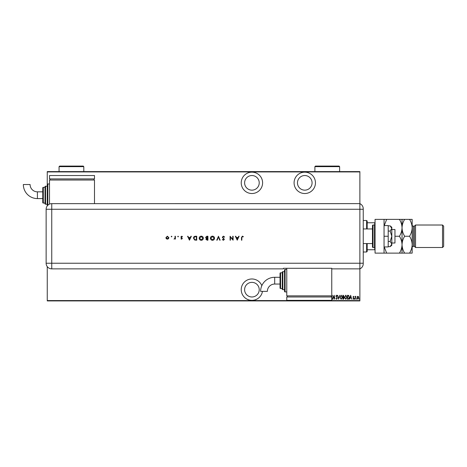 <?xml version="1.0" encoding="UTF-8"?>
<svg xmlns="http://www.w3.org/2000/svg" width="467" height="467" viewBox="0 0 467 467"><rect width="100%" height="100%" fill="white"/><g stroke="black" fill="none" stroke-linecap="round" stroke-linejoin="round"><path stroke-width="0.7" d="M261.829 285.676A10.683 10.683 0 0 0 241.235 289.668A10.683 10.683 0 0 0 251.917 300.351A10.683 10.683 0 0 0 262.466 291.367M251.917 193.525A10.683 10.683 0 0 0 262.6 182.842A10.683 10.683 0 0 0 251.917 172.16A10.683 10.683 0 0 0 241.235 182.842A10.683 10.683 0 0 0 251.917 193.525M304.77 193.525A10.683 10.683 0 0 0 315.453 182.842A10.683 10.683 0 0 0 304.77 172.16A10.683 10.683 0 0 0 294.087 182.842A10.683 10.683 0 0 0 304.77 193.525M304.77 175.534A7.309 7.309 0 0 1 312.079 182.842A7.309 7.309 0 0 1 304.77 190.151A7.309 7.309 0 0 1 297.461 182.842A7.309 7.309 0 0 1 304.77 175.534M251.917 175.534A7.309 7.309 0 0 1 259.226 182.842A7.309 7.309 0 0 1 251.917 190.151A7.309 7.309 0 0 1 244.609 182.842A7.309 7.309 0 0 1 251.917 175.534M251.917 282.36A7.309 7.309 0 0 1 259.226 289.668A7.309 7.309 0 0 1 251.917 296.977A7.309 7.309 0 0 1 244.609 289.668A7.309 7.309 0 0 1 251.917 282.36M357.237 296.779L357.909 296.3L358.574 296.773L358.814 297.8L357.909 299.277L356.998 297.8L357.237 296.779M355.13 299.23L355.13 296.352L355.334 296.773L355.79 296.3L355.13 299.23M353.461 296.3L353.922 296.708L353.215 297.041L353.922 298.448L353.408 299.277L352.912 298.892L353.717 298.466L353.011 297.059L353.461 296.3M348.184 299.23L347.46 299.23L347.46 295.29L348.674 295.436L349.38 297.31C349.474 298.343 349.077 298.985 348.184 299.23M342.819 299.23L342.819 295.29L343.257 295.29L343.981 296.265L343.718 297.105L344.179 298.109L343.443 299.23L342.819 299.23M338.581 299.23L337.571 295.29L338.604 298.471L339.637 295.29L338.581 299.23M333.082 299.23L332.878 295.29L334.442 298.395L334.646 295.29L334.646 299.23L333.082 296.131L333.082 299.23M359.876 300.579L359.876 300.917L47.255 300.917L47.255 300.579L359.876 300.579L359.876 268.864A5.622 5.622 0 0 0 363.244 263.715L363.244 208.796A5.622 5.622 0 0 0 359.876 203.641L359.876 171.932L47.255 171.932L47.255 171.593L359.876 171.593L359.876 171.932M47.255 300.579L47.255 266.616M49.508 183.963L47.821 183.963A0.56 0.56 0 0 0 47.255 184.529L47.255 205.894A0.56 0.56 0 0 1 47.255 205.894L47.255 204.207L45.568 204.207A0.56 0.56 0 0 1 45.007 203.641L45.007 186.777A0.56 0.56 0 0 1 45.568 186.216L47.255 186.216L47.255 171.932M331.506 295.856L332.376 299.23L331.763 297.969M336.608 299.329L335.907 298.471L336.614 298.927L337.063 298.261L336.059 296.107L336.614 295.191L337.215 295.856L337.028 296.101L336.59 295.593L336.258 296.096L337.267 298.261L336.608 299.329M339.941 297.281L341.138 295.191L342.364 297.257L341.155 299.329L339.941 297.281M344.582 297.281L345.778 295.191L347.004 297.257L345.802 299.329L344.582 297.281M350.641 295.29L351.698 299.23L351.155 297.969L350.174 297.969L349.631 299.23L350.641 295.29M354.371 298.95L354.576 298.623L354.774 298.95L354.576 299.277L354.371 298.95M356.239 298.95L356.444 298.623L356.642 298.95L356.444 299.277L356.239 298.95M359.269 298.95L359.467 298.623L359.672 298.95L359.467 299.277L359.269 298.95M331.576 296.977L331.337 296.049L331.196 296.598M342.159 297.257L341.149 295.593L340.145 297.275L341.149 298.927L342.159 297.257M343.298 295.699L343.017 296.959L343.776 296.276L343.298 295.699M343.157 297.362L343.017 298.827L343.321 298.827L343.981 298.109L343.157 297.362M346.806 297.257L345.79 295.593L344.786 297.275L345.79 298.927L346.806 297.257M347.664 295.699L347.664 298.827L348.61 298.722L349.176 297.31L348.551 295.804L347.664 295.699M351.05 297.561L350.664 296.049L350.279 297.561L351.05 297.561M358.609 297.8L357.903 296.656L357.197 297.8L357.903 298.927L358.609 297.8M366.618 228.947L366.618 220.512L367.185 221.072L367.185 228.947M367.185 243.564L367.185 251.439L366.618 251.999L366.618 243.564M366.618 220.512L363.244 220.512M366.618 251.999L363.244 251.999M367.185 222.759L375.054 222.759M375.054 249.752L374.715 249.752L374.715 247.452M367.185 249.752L374.715 249.752M374.715 225.059L374.715 222.759M391.807 229.507L394.959 229.507L394.959 243.003L391.807 243.003M363.244 228.947L372.468 228.947L372.468 243.564L363.244 243.564M374.493 247.498L374.493 225.012L373.028 225.012A0.56 0.56 0 0 0 372.468 225.573L372.468 246.938A0.56 0.56 0 0 0 373.028 247.498L374.493 247.498A0.56 0.56 0 0 0 375.054 246.938M374.493 225.012A0.56 0.56 0 0 1 375.054 225.573M384.049 253.126L375.054 253.126L375.054 219.385L384.049 219.385L384.049 253.126L386.658 253.126L384.248 246.938M384.049 236.255L388.211 236.255L388.211 225.573L384.049 225.573M388.211 236.255L388.211 246.938L384.049 246.938M390.149 225.865L391.807 228.462L391.807 227.26L390.149 225.865L388.211 225.865M390.149 231.06L391.807 236.255L391.807 228.462L390.149 231.06L388.211 231.06M390.149 241.451L391.807 244.048L391.807 236.255L390.149 241.451L388.211 241.451M391.323 245.42L390.149 246.64L391.807 245.251L391.807 244.048L390.149 246.64L388.211 246.64M359.876 203.641L359.876 268.864L331.763 268.864L331.763 268.291L283.405 268.291L283.405 268.864L51.755 268.864A5.622 5.622 0 0 1 46.134 263.242L46.134 209.269A5.616 5.616 0 0 1 51.755 203.647L359.876 203.641L359.876 268.864A5.622 5.622 0 0 0 363.244 263.715M171.897 236.535L171.57 236.862L171.243 236.535L171.57 236.203L171.897 236.535M178.406 236.535L178.079 236.862L177.752 236.535L178.079 236.203L178.406 236.535M189.456 240.19L187.588 236.255L187.973 236.255L188.557 237.516L190.343 237.516L190.939 236.255L191.324 236.255L189.456 240.19M203.332 238.205C203.227 239.472 202.544 240.166 201.289 240.289C200.01 240.19 199.31 239.501 199.199 238.223C199.31 236.962 199.999 236.273 201.259 236.156C202.52 236.261 203.215 236.944 203.332 238.205M214.534 238.205C214.429 239.472 213.746 240.166 212.491 240.289C211.212 240.19 210.512 239.501 210.401 238.223C210.512 236.962 211.201 236.273 212.462 236.156C213.723 236.261 214.417 236.944 214.534 238.205M223.43 236.156L224.627 237.014L224.294 237.213L223.43 236.559L222.66 237.224L224.376 239.373L223.407 240.289L222.356 239.624L222.677 239.384L223.448 239.886L224.02 239.39L222.304 237.218L223.43 236.156M237.242 240.19L235.374 236.255L235.759 236.255L236.343 237.516L238.123 237.516L238.725 236.255L239.11 236.255L237.242 240.19M241.836 237.575L241.836 240.19L241.48 240.19L241.48 237.534L242.396 236.156L243.348 236.606L243.138 236.909L242.379 236.559L241.836 237.575M232.753 236.255L233.103 236.255L233.103 240.19L230.429 237.096L230.429 240.19L230.079 240.19L230.079 236.255L232.753 239.343L232.753 236.255M218.474 236.255L220.138 240.19L219.759 240.19L218.445 237.09L217.132 240.19L216.758 240.19L218.474 236.255M207.926 236.255L207.926 240.19L207.155 240.19L205.906 239.215L206.361 238.38L205.603 237.37L206.863 236.255L207.926 236.255M195.504 236.255L196.724 236.255L196.724 240.19L194.681 240.05L193.496 238.176C193.566 236.909 194.237 236.267 195.504 236.255M181.616 239.18L180.881 238.771L181.99 238.439L180.828 237.038L181.675 236.203L182.492 236.594L181.184 237.02L182.34 238.427L181.616 239.18M175.382 236.255L175.382 239.133L175.026 238.707L174.016 239.081L174.962 238.211L175.026 236.255L175.382 236.255M168.476 238.707L167.379 239.18L166.287 238.707L165.896 237.685L167.379 236.203L168.873 237.685L168.476 238.707M94.486 203.647L94.486 180.028L49.508 180.028L49.508 204.12M236.53 237.919L237.218 239.425L237.937 237.919L236.53 237.919M210.751 238.223L212.473 239.886L214.184 238.205L212.473 236.559L210.751 238.223M207.091 239.787L207.57 239.787L207.57 238.526L206.262 239.209L207.091 239.787M207.336 238.123L207.57 236.658L205.959 237.37L206.601 238.077L207.336 238.123M199.549 238.223L201.271 239.886L202.982 238.205L201.271 236.559L199.549 238.223M196.368 239.787L196.368 236.658L194.792 236.757L193.846 238.176L194.885 239.676L196.368 239.787M188.744 237.919L189.439 239.425L190.151 237.919L188.744 237.919M166.246 237.685L167.384 238.83L168.517 237.685L167.384 236.559L166.246 237.685M274.689 277.299A14.063 14.063 0 0 0 260.621 291.367L267.369 291.367A7.32 7.32 0 0 1 274.689 284.047L274.689 277.299L280.031 277.299L280.031 273.364A0.56 0.56 0 0 1 280.597 272.804L282.284 272.804L282.284 289.108L282.284 272.804M286.779 269.43L285.092 269.43A0.56 0.56 0 0 0 284.531 269.99L284.531 271.677L282.844 271.677A0.56 0.56 0 0 0 282.284 272.238M285.092 269.43L285.092 291.922A0.56 0.56 0 0 1 284.531 291.355L284.531 269.99M282.844 271.677L282.844 289.668A0.56 0.56 0 0 1 282.284 289.108M280.597 272.804L280.597 288.548A0.56 0.56 0 0 1 280.031 287.981L280.031 273.364M280.597 288.548L282.284 288.548M282.844 289.668L284.531 289.668L284.531 291.355M285.092 291.922L286.779 291.922M286.779 268.291L286.779 295.856L331.763 295.856L331.763 268.864M331.196 296.977L331.196 295.856M287.339 296.977L287.339 295.856M331.763 300.351L331.763 296.977L286.779 296.977L286.779 300.351L331.763 300.351M280.031 280.673L280.031 287.981M37.413 198.586A14.063 14.063 0 0 1 23.35 184.518L30.098 184.518A7.32 7.32 0 0 0 37.413 191.838L37.413 198.586L42.76 198.586M43.32 187.337L43.32 203.081A0.56 0.56 0 0 1 42.76 202.52L42.76 187.903A0.56 0.56 0 0 1 43.32 187.337L45.007 187.337M43.32 203.081L45.007 203.081M93.925 178.902L93.925 180.028M50.068 178.902L50.068 180.028M94.486 175.534L94.486 178.902L49.508 178.902L49.508 175.534L94.486 175.534M414.41 226.133L414.41 246.378L415.537 247.498L415.537 225.012L414.41 226.133L413.289 226.133A1.127 1.127 0 0 1 412.163 225.012L412.163 253.126L404.65 253.126C403.021 250.499 402.151 247.685 402.04 244.69C401.941 247.65 401.071 250.464 399.431 253.126L386.658 253.126M442.523 225.012L443.65 226.133L443.65 246.378L442.523 247.498L442.523 225.012L415.537 225.012M414.41 246.378L413.289 246.378A1.127 1.127 0 0 0 412.163 247.498M442.523 247.498L415.537 247.498M402.04 219.385L402.04 227.82C402.14 224.861 403.009 222.047 404.65 219.385L399.431 219.385C401.065 222.012 401.935 224.825 402.04 227.82C401.941 230.786 401.071 233.593 399.431 236.255L394.959 236.255M399.431 219.385L384.049 219.385M384.248 225.573L386.658 219.385M399.431 236.255C401.065 238.882 401.935 241.69 402.04 244.69L402.04 253.126L404.65 253.126M399.431 253.126L402.04 253.126M402.04 227.82L402.04 244.69C402.14 241.725 403.009 238.917 404.65 236.255C403.021 233.628 402.151 230.821 402.04 227.82M412.163 227.82C412.057 224.825 411.188 222.012 409.553 219.385L412.163 219.385L412.163 227.82C412.063 230.786 411.193 233.593 409.553 236.255C411.188 238.882 412.057 241.69 412.163 244.69C412.063 247.65 411.193 250.464 409.553 253.126M409.553 236.255L404.65 236.255M409.553 219.385L404.65 219.385M339.632 166.649L314.892 166.649L315.453 166.083L339.071 166.083L339.632 166.649L339.632 171.593M314.892 166.649L314.892 171.593M83.803 166.649L59.064 166.649L59.624 166.083L83.243 166.083L83.803 166.649L83.803 171.593M59.064 166.649L59.064 171.593M373.028 225.012L373.028 247.498M363.244 209.269L51.755 209.269L51.755 263.242L363.244 263.242M51.755 263.242L51.755 268.864A5.622 5.622 0 0 1 46.134 263.242L51.755 263.242M51.755 203.647L51.755 209.269L46.134 209.269M47.821 183.963L47.821 205.258M45.568 186.216L45.568 204.207M413.289 226.133L413.289 246.378M280.031 284.047L274.689 284.047M42.76 191.838L37.413 191.838"/></g></svg>

